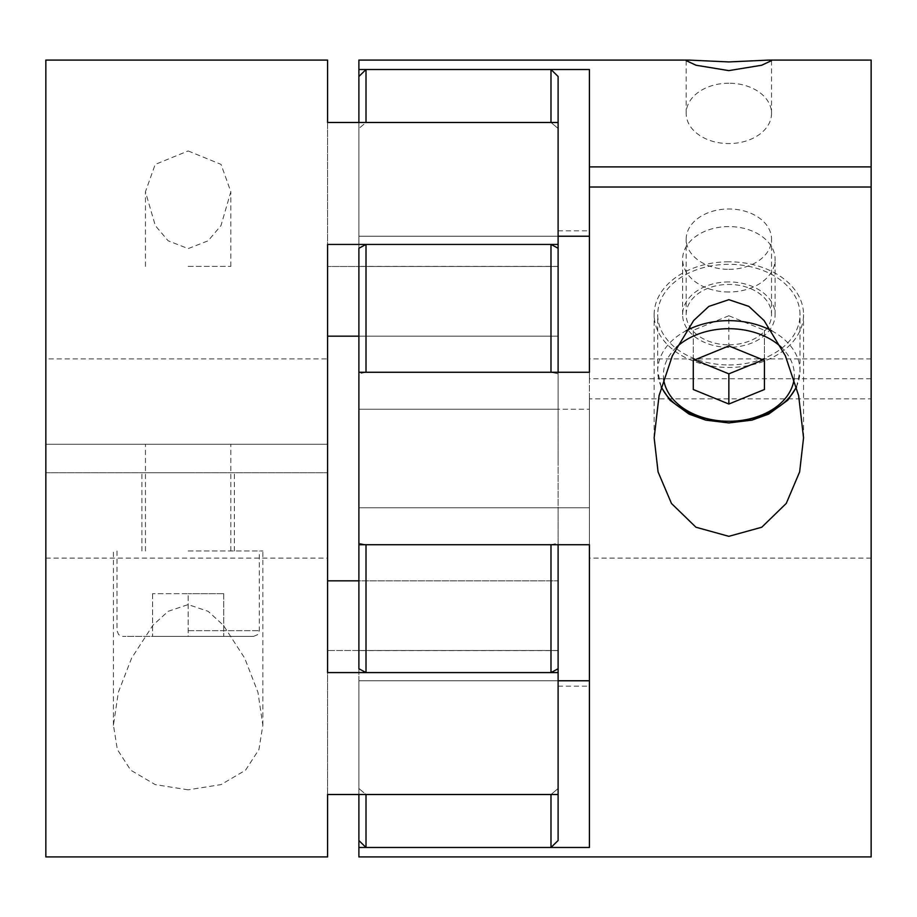 <?xml version="1.0" encoding="UTF-8"?>
<svg xmlns="http://www.w3.org/2000/svg" width="917" height="917" viewBox="0 0 917 917"><rect width="100%" height="100%" fill="white"/><g stroke="black" fill="none" stroke-linecap="round" stroke-linejoin="round"><path stroke-width="0.69" stroke-dasharray="4.58 3.44" d="M558.109 668.745L550.991 672.574L366.009 672.574L358.891 668.745L358.891 788.528L366.009 794.523L550.991 794.523L550.991 847.48L558.109 840.534L558.109 680.769L558.109 840.534L558.109 788.528L550.991 794.523L558.109 788.528L558.109 266.4L558.109 507.777L358.891 507.777L358.891 543.196L366.009 544.732L550.991 544.732L558.109 543.196L558.109 544.732M366.009 672.574L366.009 544.732L358.891 543.196L358.891 266.4L358.891 507.777L558.109 507.777L558.109 543.196L550.991 544.732L550.991 672.574M558.109 458.5L558.109 409.223L358.891 409.223L558.109 409.223L558.109 650.6L558.109 458.5M558.109 372.268L558.109 373.804L550.991 372.268L558.109 373.804L558.109 248.255L558.109 336.172L558.109 248.255L558.109 336.172L358.891 336.172L358.891 248.255L366.009 244.426L550.991 244.426L558.109 248.255M550.991 847.48L366.009 847.48L366.009 794.523L358.891 788.528L358.891 650.508L558.109 650.508L358.891 650.508L358.891 580.828L558.109 580.828L558.109 794.523L558.109 672.574L327.587 672.574L327.587 358.891L45.85 358.891L45.85 856.925M550.991 244.426L550.991 372.268L366.009 372.268L358.891 373.804L358.891 409.223L358.891 373.804L366.009 372.268L366.009 244.426M358.891 60.075L358.891 236.231L358.891 230.832L358.891 236.231L558.109 236.231L558.109 230.832L558.109 236.231L358.891 236.231L358.891 76.466L358.891 236.231L358.891 76.466L366.009 69.52L550.991 69.52L558.109 76.466L558.109 236.231L558.109 76.466L558.109 128.472L550.991 122.477L558.109 128.472L558.109 266.492L558.109 122.477L327.587 122.477L327.587 444.275L45.85 444.275L45.85 358.891M550.991 69.52L550.991 122.477L366.009 122.477L358.891 128.472L366.009 122.477L366.009 69.52M558.109 373.804L558.109 409.223L558.109 373.804M558.109 680.769L558.109 686.168L558.109 680.769L358.891 680.769L558.109 680.769L358.891 680.769L358.891 840.534L358.891 680.769L358.891 686.168L358.891 680.769L589.413 680.769L589.413 69.52L589.413 236.231L589.413 69.52L358.891 69.52M358.891 76.466L358.891 266.492L558.109 266.492L358.891 266.492L358.891 122.477M358.891 266.492L358.891 336.172L558.109 336.172L358.891 336.172L358.891 266.492M358.891 336.172L358.891 668.745L358.891 580.828L558.109 580.828L327.587 580.828L327.587 650.508L327.587 580.828M366.009 847.48L358.891 840.534L358.891 680.769L358.891 856.925M358.891 794.523L358.891 840.534M358.891 458.5L358.891 650.6L358.891 458.5M188.145 789.835L155.237 784.608L130.73 770.188L117.353 749.521L113.444 725.221L118.362 692.243L131.612 658.119L152.91 625.256L168.132 611.33L188.145 604.578L208.148 611.33L223.347 625.234L244.679 658.119L257.929 692.243L262.847 725.221L258.926 749.556L245.515 770.223L221.054 784.597L188.145 789.835M45.85 472.725L327.587 472.725L45.85 472.725M558.109 672.574L558.109 794.523L327.587 794.523L327.587 856.925M45.85 558.109L327.587 558.109M327.587 358.891L327.587 444.275L45.85 444.275L45.85 60.075M188.145 636.364L122.683 636.364L253.596 636.364L152.566 636.364L188.145 636.364L188.145 593.677L152.566 593.677L188.145 593.677L188.145 636.364M188.145 550.991L262.847 550.991L188.145 550.991M188.145 444.275L230.832 444.275L188.145 444.275M188.145 472.725L141.894 472.725L188.145 472.725M188.145 266.4L230.832 266.4L188.145 266.4M188.145 150.95L221.054 164.395L230.832 191.779L220.974 225.593L208.159 240.781L188.145 248.622L168.109 240.77L155.305 225.582L145.448 191.779L155.191 164.441L188.145 150.95M327.587 60.075L327.587 336.172L327.587 244.426L558.109 244.426L558.109 122.477L558.109 266.492L327.587 266.492L558.109 266.492L558.109 122.477M327.587 794.523L327.587 650.508L327.587 794.523M558.109 794.523L558.109 650.508L327.587 650.508L558.109 650.508L558.109 580.828L358.891 580.828M558.109 244.426L558.109 336.172L558.109 266.492L558.109 336.172L327.587 336.172M152.566 593.677L152.566 636.364L152.566 593.677M223.714 593.677L188.145 593.677L223.714 593.677L223.714 636.364L223.714 593.677M871.15 856.925L871.15 60.075M358.891 847.48L589.413 847.48L589.413 680.769M871.15 528.937L871.15 398.849L589.413 398.849L589.413 558.109L589.413 358.891L589.413 378.732L871.15 378.732L871.15 358.891L871.15 528.937M871.15 378.732L871.15 398.849M728.855 364.932A71.148 50.309 180 0 0 800.002 314.623A71.148 50.309 180 0 0 728.855 264.314A71.148 50.309 180 0 0 657.707 314.623A71.148 50.309 180 0 0 728.855 364.932M728.855 269.346A42.686 30.181 180 0 0 771.541 239.154A42.686 30.181 180 0 0 728.855 208.973A42.686 30.181 180 0 0 686.168 239.154A42.686 30.181 180 0 0 728.855 269.346M728.855 344.803A42.686 30.181 180 0 0 771.541 314.623A42.686 30.181 180 0 0 728.855 284.43A42.686 30.181 180 0 0 686.168 314.623A42.686 30.181 180 0 0 728.855 344.803M728.855 281.92A46.24 32.703 180 0 0 682.615 314.623A46.24 32.703 180 0 0 728.855 347.314A46.24 32.703 180 0 0 775.106 314.623A46.24 32.703 180 0 0 728.855 281.92M728.855 291.984A46.24 32.703 0 0 1 682.615 259.282A46.24 32.703 0 0 1 728.855 226.579A46.24 32.703 0 0 1 775.106 259.282A46.24 32.703 0 0 1 728.855 291.984M728.855 261.792A74.701 52.819 180 0 0 654.153 314.623A74.701 52.819 180 0 0 728.855 367.442A74.701 52.819 180 0 0 803.556 314.623A74.701 52.819 180 0 0 728.855 261.792M728.855 83.206A42.686 30.181 180 0 0 686.168 113.387A42.686 30.181 180 0 0 728.855 143.568A42.686 30.181 180 0 0 771.541 113.387A42.686 30.181 180 0 0 728.855 83.206M358.891 544.732L589.413 544.732L589.413 372.268L358.891 372.268L358.891 409.223L589.413 409.223L358.891 409.223L358.891 507.777L589.413 507.777L358.891 507.777L358.891 544.732L358.891 372.268M589.413 378.732L589.413 398.849M589.413 236.231L589.413 230.832L589.413 236.231L358.891 236.231L558.109 236.231M763.036 359.9L764.434 359.326L764.434 330.28L728.855 315.757L728.855 345.938M764.434 330.28L764.434 359.326M728.855 315.757L693.286 330.28L693.286 359.326L694.685 359.9M693.286 359.326L693.286 330.28M188.145 630.678L259.293 630.678L188.145 630.678M794.088 378.813A65.451 46.286 180 0 0 781.318 347.302M771.713 330.808A71.148 50.309 0 0 1 800.002 370.961A71.148 50.309 0 0 1 796.414 386.745M676.402 347.302A65.451 46.286 180 0 0 663.621 378.813M661.306 386.745A71.148 50.309 0 0 1 657.707 370.961A71.148 50.309 0 0 1 685.996 330.808M558.109 266.4L358.891 266.4M558.109 230.832L589.413 230.832M558.109 686.168L589.413 686.168M558.109 650.6L358.891 650.6M116.998 550.991L116.998 630.678L118.637 634.667L122.683 636.364M145.459 550.991L145.459 444.275M234.385 550.991L234.385 472.725M262.847 725.221L262.847 550.991M230.832 266.4L230.832 191.779M145.459 266.4L145.459 191.779M113.444 725.221L113.444 550.991M141.894 550.991L141.894 472.725M230.832 550.991L230.832 444.275M253.596 636.364L257.654 634.667L259.293 630.678L259.293 550.991M871.15 558.109L589.413 558.109M871.15 358.891L589.413 358.891M796.518 387.123L800.002 370.961L800.002 314.623M771.541 314.623L771.541 239.154M682.615 314.623L682.615 259.282M654.153 437.822L654.153 314.623M686.168 113.387L686.168 60.614M771.541 113.387L771.541 60.648M803.556 437.822L803.556 314.623M775.106 314.623L775.106 259.282M686.168 314.623L686.168 239.154M661.203 387.123L657.707 370.961L657.707 314.623"/><path stroke-width="1.38" d="M550.991 69.52L366.009 69.52L366.009 122.477L550.991 122.477L550.991 69.52L558.109 76.466L558.109 372.268M558.109 248.255L550.991 244.426L366.009 244.426L358.891 248.255L358.891 372.268L589.413 372.268L589.413 166.894L871.15 166.894L871.15 60.075L769.099 60.075L728.855 61.932L688.621 60.075L686.168 60.614L696.026 65.233L728.855 70.62L761.695 65.233L771.552 60.614L769.099 60.075M366.009 244.426L366.009 372.268L550.991 372.268L550.991 244.426M358.891 372.268L358.891 668.745L366.009 672.574L550.991 672.574L558.109 668.745L558.109 840.534L550.991 847.48L550.991 794.523L366.009 794.523L366.009 847.48L550.991 847.48M558.109 544.732L558.109 668.745M550.991 672.574L550.991 544.732L366.009 544.732L366.009 672.574M366.009 69.52L358.891 76.466L358.891 60.075L688.621 60.075M358.891 122.477L358.891 76.466M589.413 187.011L871.15 187.011L871.15 856.925L358.891 856.925L358.891 840.534L366.009 847.48M358.891 840.534L358.891 794.523M558.109 794.523L327.587 794.523L327.587 856.925L45.85 856.925L45.85 60.075L327.587 60.075L327.587 122.477L558.109 122.477M558.109 672.574L327.587 672.574L327.587 244.426L558.109 244.426M358.891 580.828L327.587 580.828M358.891 336.172L327.587 336.172M728.855 536.33L761.763 527.229L786.27 503.41L799.647 471.877L803.556 437.822L798.638 395.628L785.388 355.83L764.09 320.56L748.868 306.393L728.855 299.687L708.852 306.393L693.653 320.526L672.321 355.842L659.071 395.628L654.153 437.822L658.074 471.923L671.485 503.479L695.946 527.229L728.855 536.33M358.891 544.732L589.413 544.732L589.413 847.48L358.891 847.48M871.15 187.011L871.15 166.894M358.891 69.52L589.413 69.52L589.413 166.894M558.109 680.769L589.413 680.769M558.109 236.231L589.413 236.231M728.855 345.938L693.286 360.461L693.286 389.507L728.855 404.03L764.434 389.507L764.434 360.461L728.855 345.938M764.434 360.461L764.434 389.507M694.685 359.9L728.855 373.849L763.036 359.9M728.855 373.849L728.855 404.03M693.286 360.461L693.286 389.507M796.414 386.745A71.148 50.309 0 0 1 728.855 421.27A65.451 46.286 180 0 0 794.088 378.813M781.318 347.302A65.451 46.286 180 0 0 728.855 328.71A65.451 46.286 180 0 0 676.402 347.302M685.996 330.808A71.148 50.309 0 0 1 728.855 320.652A71.148 50.309 0 0 1 771.713 330.808M663.621 378.813A65.451 46.286 180 0 0 728.855 421.27A71.148 50.309 0 0 1 661.306 386.745M661.203 387.123L669.891 400.156L689.045 414.106L705.666 420.124L728.855 422.943L752.043 420.124L768.664 414.106L787.818 400.156L796.518 387.123"/></g></svg>
